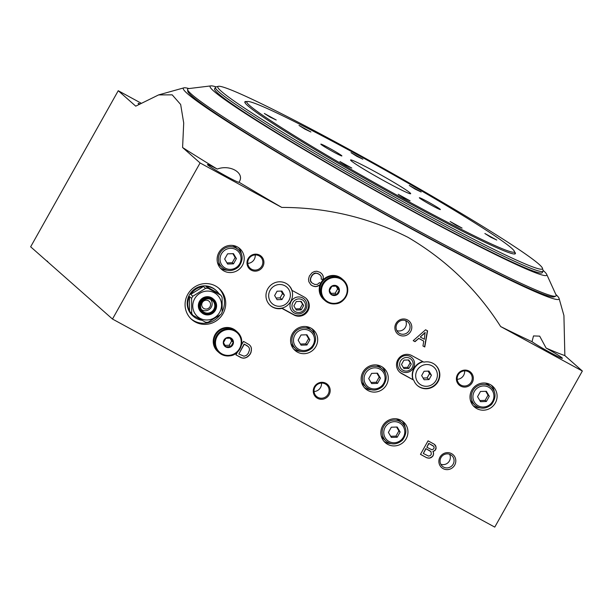 <?xml version="1.0" encoding="UTF-8"?>
<svg xmlns="http://www.w3.org/2000/svg" width="613" height="613" viewBox="0 0 613 613"><rect width="100%" height="100%" fill="white"/><g stroke="black" fill="none" stroke-linecap="round" stroke-linejoin="round"><path stroke-width="0.92" d="M192.896 315.312L205.715 322.292A17.233 16.712 131.4 0 0 208.175 322.208L220.941 314.362A17.233 16.712 131.4 0 0 221.592 313.297A17.233 16.712 131.4 0 0 222.159 312.186L222.113 297.366A17.233 16.712 131.4 0 0 220.879 295.274L218.757 293.405A17.233 16.712 131.4 0 0 216.167 290.501A17.233 16.712 131.4 0 0 205.937 286.424L208.06 288.302A17.233 16.712 131.4 0 0 205.6 288.378L203.478 286.509A17.233 16.712 131.4 0 0 190.712 294.355L192.834 296.225A17.233 16.712 131.4 0 0 191.608 298.401L189.494 296.531A17.233 16.712 131.4 0 0 189.54 311.35L191.662 313.22A17.233 16.712 131.4 0 0 192.896 315.312L190.773 313.442A17.233 16.712 131.4 0 0 193.363 316.339A17.233 16.712 131.4 0 0 201.899 320.262M216.167 290.501L215.538 289.949A17.233 16.712 131.4 0 0 191.601 291.803A17.233 16.712 131.4 0 0 192.727 315.787L193.363 316.339M219.653 312.339A14.651 14.206 131.4 0 0 207.11 291.083A14.651 14.206 131.4 0 0 194.712 313.182A14.651 14.206 131.4 0 0 219.653 312.339M208.06 288.302L220.879 295.274M192.834 296.225L205.6 288.378M191.662 313.22L191.608 298.401M281.98 299.558L284.409 295.221L281.949 291.052L277.061 291.221L274.624 295.55L277.091 299.719L281.98 299.558L280.087 297.887L282.524 293.558L281.06 291.083M288.93 300.508A11.026 10.697 131.4 0 0 282.547 284.846A11.026 10.697 131.4 0 0 268.686 295.213A11.026 10.697 131.4 0 0 288.93 300.508M429.008 379.577L431.437 375.248L428.977 371.08L424.089 371.248L421.652 375.577L424.112 379.746L429.008 379.577L427.115 377.914L429.552 373.578L428.089 371.11M435.958 380.535A11.026 10.697 131.4 0 0 424.365 364.819A11.026 10.697 131.4 0 0 417.76 382.06A11.026 10.697 131.4 0 0 435.958 380.535M423.859 362.153L411.76 355.563A10.337 10.03 131.4 0 0 399.86 372.321A10.337 10.03 131.4 0 0 401.653 373.57L413.752 380.16A13.647 13.241 131.4 0 0 417.376 385.523A13.647 13.241 131.4 0 0 436.333 384.052A13.647 13.241 131.4 0 0 435.437 365.057A13.647 13.241 131.4 0 0 423.859 362.153M399.553 372.037A10.337 10.03 131.4 0 0 401.025 373.018L413.752 380.16M435.268 364.911A13.647 13.241 -48.6 0 1 435.989 383.753A13.647 13.241 -48.6 0 1 417.208 385.37M304.132 296.983L292.033 290.401A13.647 13.241 131.4 0 0 288.416 285.03A13.647 13.241 131.4 0 0 269.452 286.509A13.647 13.241 131.4 0 0 270.348 305.496A13.647 13.241 131.4 0 0 281.926 308.408L294.025 314.998A10.337 10.03 131.4 0 0 305.925 298.24A10.337 10.03 131.4 0 0 304.132 296.983M288.24 284.884A13.647 13.241 -48.6 0 1 291.696 290.095L292.033 290.401M270.18 305.351A13.647 13.241 -48.6 0 0 281.589 308.109L281.926 308.408M281.589 308.109L281.742 308.186A13.785 13.371 131.4 0 0 291.88 290.263M281.857 308.155L293.397 314.438A10.337 10.03 131.4 0 0 305.603 297.964M555.845 294.47A215.424 11.356 -150.7 0 1 559.079 298.408L563.922 315.534L564.857 355.586A258.165 13.616 -150.7 0 1 546.099 348.061L539.678 336.139L533.494 335.932L532.03 341.702A258.165 13.616 -150.7 0 1 500.652 326.553C477.06 289.543 446.18 259.805 408.028 237.346C368.574 217.423 326.491 207.447 281.781 207.424A258.165 13.616 -150.7 0 1 238.97 182.191C245.422 173.333 230.388 164.108 217.232 169.065A258.165 13.616 -150.7 0 1 182.59 147.518L183.708 122.983L180.659 104.486L172.199 94.846L158.591 94.915L135.734 106.156L118.24 90.716L140.844 103.022M118.24 90.716L30.65 246.809L112.486 319.044L494.76 527.111L582.35 371.026L500.652 326.553M559.079 298.408A215.424 11.356 -150.7 0 1 365.624 203.554A215.424 11.356 -150.7 0 1 183.869 87.851A215.424 11.356 -150.7 0 1 188.919 88.563M281.781 207.424L200.083 162.958L112.486 319.044M200.083 162.958L182.59 147.518M237.576 351.977L235.944 354.889L241.989 357.961L244.02 358.184L246.625 357.402L250.035 354.406L251.1 352.123L251.453 348.789L250.824 346.46L249.384 344.79L243.522 341.38L241.461 345.058M320.683 283.267L319.496 282.616L317.434 284.363L314.791 284.463L311.81 282.846L310.492 280.578L310.707 278.271L311.772 275.988L313.496 274.065L315.933 273.183L318.208 273.758L320.093 275.007L321.273 276.754L321.227 279.153L323.066 279.712L323.266 276.294L322.109 274.118L320.239 272.44L316.814 271.237L314.492 271.521L312.132 272.655L309.381 276.011L308.531 279.076L308.814 281.651L310.768 284.7L312.661 285.949L315.948 286.639L319.986 284.915M428.05 440.839L420.472 454.348L426.755 457.765L429.544 458.187L432.809 456.218L433.613 454.011L433.069 451.513L435.46 449.942L436.058 446.961L434.333 444.264L428.05 440.839M413.2 340.675L415.024 341.663L418.786 338.422L423.752 341.127L422.962 345.985L424.778 346.981L427.567 330.859L425.583 329.779L413.2 340.675M223.04 313.58A20.681 20.06 131.4 0 0 219.079 288.47A20.681 20.06 131.4 0 0 190.359 290.708A20.681 20.06 131.4 0 0 191.708 319.48A20.681 20.06 131.4 0 0 223.04 313.58M218.902 252.548A13.785 13.371 -48.6 0 1 239.783 248.617A13.785 13.371 -48.6 0 1 240.687 267.804A13.785 13.371 -48.6 0 1 221.538 269.291A13.785 13.371 -48.6 0 1 218.902 252.548M471.788 390.197A13.785 13.371 -48.6 0 1 492.668 386.259A13.785 13.371 -48.6 0 1 493.572 405.446A13.785 13.371 -48.6 0 1 474.424 406.932A13.785 13.371 -48.6 0 1 471.788 390.197M382.642 425.92A13.785 13.371 -48.6 0 1 403.523 421.989A13.785 13.371 -48.6 0 1 404.427 441.176A13.785 13.371 -48.6 0 1 385.278 442.663A13.785 13.371 -48.6 0 1 382.642 425.92M292.37 333.687A13.785 13.371 -48.6 0 1 313.258 329.748A13.785 13.371 -48.6 0 1 314.155 348.935A13.785 13.371 -48.6 0 1 295.006 350.421A13.785 13.371 -48.6 0 1 292.37 333.687M362.942 372.099A13.785 13.371 -48.6 0 1 383.83 368.16A13.785 13.371 -48.6 0 1 384.726 387.347A13.785 13.371 -48.6 0 1 365.578 388.834A13.785 13.371 -48.6 0 1 362.942 372.099M248.104 258.648A8.62 8.36 -48.6 0 1 262.778 258.157A8.62 8.36 -48.6 0 1 255.483 271.153A8.62 8.36 -48.6 0 1 248.104 258.648M314.377 386.811A8.62 8.36 -48.6 0 1 329.051 386.313A8.62 8.36 -48.6 0 1 321.764 399.308A8.62 8.36 -48.6 0 1 314.377 386.811M457.513 374.589A8.62 8.36 -48.6 0 1 472.186 374.091A8.62 8.36 -48.6 0 1 464.892 387.087A8.62 8.36 -48.6 0 1 457.513 374.589M439.981 457.129A8.62 8.36 -48.6 0 1 454.654 456.631A8.62 8.36 -48.6 0 1 447.36 469.635A8.62 8.36 -48.6 0 1 439.981 457.129M395.99 323.465A8.62 8.36 -48.6 0 1 410.664 322.974A8.62 8.36 -48.6 0 1 403.369 335.97A8.62 8.36 -48.6 0 1 395.99 323.465M564.857 355.586L582.35 371.026M421.246 487.097L420.089 486.078M47.714 261.422L46.389 260.701M238.97 182.191A18.099 0.958 -150.7 0 1 238.97 182.26A18.099 0.958 -150.7 0 1 226.496 176.322A18.099 0.958 -150.7 0 1 207.409 164.552A18.099 0.958 -150.7 0 1 217.232 169.065M546.099 348.061A18.099 0.958 -150.7 0 1 562.428 358.321A18.099 0.958 -150.7 0 1 549.953 352.383A18.099 0.958 -150.7 0 1 532.03 341.702M138.883 104.195A18.099 0.958 -150.7 0 1 138.163 103.428A18.099 0.958 -150.7 0 1 139.557 103.789M396.986 323.925A7.126 6.912 -48.6 0 1 407.783 321.886A7.126 6.912 -48.6 0 1 408.25 331.802A7.126 6.912 -48.6 0 1 396.986 323.925M405.614 320.607A7.126 6.912 -48.6 0 1 396.81 330.576M440.985 457.582A7.126 6.912 -48.6 0 1 451.773 455.551A7.126 6.912 -48.6 0 1 452.241 465.466A7.126 6.912 -48.6 0 1 440.985 457.582M449.605 454.264A7.126 6.912 -48.6 0 1 440.801 464.24M458.133 374.872A7.685 7.456 -48.6 0 1 469.78 372.681A7.685 7.456 -48.6 0 1 470.278 383.37A7.685 7.456 -48.6 0 1 458.133 374.872M464.623 370.857A7.685 7.456 -48.6 0 1 457.168 379.317M315.005 387.094A7.685 7.456 -48.6 0 1 326.645 384.895A7.685 7.456 -48.6 0 1 327.15 395.592A7.685 7.456 -48.6 0 1 315.005 387.094M321.496 383.079A7.685 7.456 -48.6 0 1 314.032 391.531M248.732 258.931A7.685 7.456 -48.6 0 1 260.372 256.74A7.685 7.456 -48.6 0 1 260.877 267.437A7.685 7.456 -48.6 0 1 248.732 258.931M255.223 254.924A7.685 7.456 -48.6 0 1 247.759 263.375M382.428 367.087A13.785 13.371 -48.6 0 1 385.462 373.692M371.271 389.768A13.785 13.371 -48.6 0 1 364.337 387.577M376.382 364.95A12.061 11.701 -48.6 0 1 380.045 367.118L382.313 369.118C387.316 373.968 387.439 379.738 382.681 386.42C377.064 391.01 371.616 391.27 366.344 387.209A12.061 11.701 -48.6 0 1 364.038 372.566A12.061 11.701 -48.6 0 1 382.313 369.118M366.344 387.209L364.076 385.209A12.061 11.701 -48.6 0 1 361.471 381.845M377.493 373.187L371.624 373.386L368.712 378.589L371.662 383.585L377.531 383.386L380.451 378.19L377.493 373.187M370.995 382.458L376.275 382.274L377.531 383.386M376.275 382.274L379.186 377.079L380.451 378.19M379.186 377.079L376.903 373.21M311.856 328.675A13.785 13.371 -48.6 0 1 314.883 335.28M300.699 351.356A13.785 13.371 -48.6 0 1 293.765 349.165M305.81 326.537A12.061 11.701 -48.6 0 1 309.473 328.706L311.741 330.706C316.745 335.556 316.867 341.326 312.101 348.008C306.492 352.598 301.044 352.858 295.772 348.797A12.061 11.701 -48.6 0 1 293.458 334.154A12.061 11.701 -48.6 0 1 311.741 330.706M295.772 348.797L293.504 346.797A12.061 11.701 -48.6 0 1 290.899 343.433M306.921 334.775L301.052 334.974L298.133 340.177L301.09 345.173L306.96 344.973L309.871 339.778L306.921 334.775M300.424 344.039L305.695 343.862L306.96 344.973M305.695 343.862L308.615 338.667L309.871 339.778M308.615 338.667L306.331 334.798M402.128 420.909A13.785 13.371 -48.6 0 1 405.155 427.514M390.971 443.59A13.785 13.371 -48.6 0 1 384.037 441.406M396.082 418.779A12.061 11.701 -48.6 0 1 399.745 420.947L402.005 422.947C407.017 427.797 407.139 433.56 402.373 440.249C396.757 444.839 391.316 445.099 386.044 441.031A12.061 11.701 -48.6 0 1 383.73 426.387A12.061 11.701 -48.6 0 1 402.005 422.947M386.044 441.031L383.776 439.031A12.061 11.701 -48.6 0 1 381.171 435.674M397.193 427.016L391.324 427.215L388.404 432.41L391.362 437.414L397.232 437.215L400.143 432.012L397.193 427.016M390.688 436.28L395.967 436.104L397.232 437.215M395.967 436.104L398.887 430.901L400.143 432.012M398.887 430.901L396.603 427.031M491.274 385.186A13.785 13.371 -48.6 0 1 494.3 391.791M480.117 407.867A13.785 13.371 -48.6 0 1 473.182 405.676M485.228 383.048A12.061 11.701 -48.6 0 1 488.89 385.217L491.151 387.217C496.162 392.067 496.285 397.837 491.519 404.519C485.902 409.109 480.462 409.369 475.19 405.308A12.061 11.701 -48.6 0 1 472.876 390.665A12.061 11.701 -48.6 0 1 491.151 387.217M475.19 405.308L472.922 403.308A12.061 11.701 -48.6 0 1 470.317 399.944M486.339 391.286L480.469 391.485L477.55 396.688L480.508 401.684L486.377 401.484L489.289 396.289L486.339 391.286M479.833 400.55L485.113 400.373L486.377 401.484M485.113 400.373L488.032 395.178L489.289 396.289M488.032 395.178L485.749 391.309M238.38 247.537A13.785 13.371 -48.6 0 1 241.415 254.15M227.231 270.218A13.785 13.371 -48.6 0 1 220.297 268.034M232.342 245.407A12.061 11.701 -48.6 0 1 236.005 247.575L238.265 249.575C243.277 254.426 243.399 260.188 238.633 266.877C233.017 271.467 227.576 271.728 222.304 267.666A12.061 11.701 -48.6 0 1 219.99 253.016A12.061 11.701 -48.6 0 1 238.265 249.575M222.304 267.666L220.036 265.667A12.061 11.701 -48.6 0 1 217.431 262.303M233.453 253.644L227.584 253.843L224.664 259.038L227.615 264.042L233.492 263.843L236.403 258.64L233.453 253.644M226.948 262.908L232.227 262.732L233.492 263.843M232.227 262.732L235.147 257.529L236.403 258.64M235.147 257.529L232.863 253.659M413.43 368.015A8.62 8.36 131.4 0 0 406.044 355.509A8.62 8.36 131.4 0 0 398.756 368.513A8.62 8.36 131.4 0 0 413.43 368.015M422.778 361.563A13.785 13.371 131.4 0 0 412.947 379.508M305.803 309.435A8.62 8.36 131.4 0 0 298.424 296.937A8.62 8.36 131.4 0 0 291.129 309.933A8.62 8.36 131.4 0 0 305.803 309.435M423.162 361.77A13.785 13.371 131.4 0 0 413.208 379.738M304.646 308.914A6.896 6.689 131.4 0 0 298.746 298.914A6.896 6.689 131.4 0 0 292.907 309.312A6.896 6.689 131.4 0 0 304.646 308.914M303.657 305.542L301.228 309.879L296.34 310.04L293.872 305.879L296.309 301.542L301.198 301.381L303.657 305.542L300.608 301.397M412.273 367.493A6.896 6.689 131.4 0 0 406.365 357.494A6.896 6.689 131.4 0 0 400.534 367.892A6.896 6.689 131.4 0 0 412.273 367.493M411.285 364.122L408.848 368.459L403.959 368.62L401.5 364.459L403.929 360.122L408.825 359.961L411.285 364.122L408.227 359.977M423.116 378.052L427.115 377.914M431.437 375.248L429.552 373.578M276.088 298.025L280.087 297.887M284.409 295.221L282.524 293.558M403.293 367.493L407.591 367.348L408.848 368.459M407.591 367.348L410.02 363.011M295.665 308.914L299.972 308.768L301.228 309.879M299.972 308.768L302.401 304.431M222.182 311.718A20.681 20.06 131.4 0 0 218.443 287.934M191.095 318.913A20.681 20.06 131.4 0 0 220.205 314.875M213.715 299.374L213.086 298.815A8.965 8.689 131.4 0 0 200.643 299.78A8.965 8.689 131.4 0 0 201.225 312.255L201.853 312.806A8.965 8.689 131.4 0 0 215.431 310.247A8.965 8.689 131.4 0 0 201.271 300.339A8.965 8.689 131.4 0 0 201.853 312.806M214.971 310.04A8.276 8.023 131.4 0 0 207.884 298.041A8.276 8.023 131.4 0 0 200.88 310.515A8.276 8.023 131.4 0 0 214.971 310.04M214.634 309.856A7.885 7.647 131.4 0 0 207.884 298.424A7.885 7.647 131.4 0 0 201.217 310.316A7.885 7.647 131.4 0 0 214.634 309.856M213.837 309.335A7.241 7.019 131.4 0 0 202.397 301.335A7.241 7.019 131.4 0 0 202.872 311.404A7.241 7.019 131.4 0 0 213.837 309.335M210.497 299.351A7.241 7.019 131.4 0 0 210.497 299.343A6.896 6.689 131.4 0 1 201.424 309.611M209.983 306.73A4.498 4.36 131.4 0 0 206.129 300.201A4.498 4.36 131.4 0 0 202.321 306.99A4.498 4.36 131.4 0 0 209.983 306.73M413.246 340.636L415.024 341.663M414.832 341.502L418.786 338.422M418.595 338.253L423.752 341.127M422.97 345.931L424.778 346.981M424.594 346.812L427.368 330.752M425.246 332.683L420.227 337.004L424.365 339.257L425.054 332.514L420.227 337.004M420.495 454.302L426.755 457.765M426.564 457.605L428.265 458.149M428.081 457.988L429.544 458.187M429.353 458.018L430.847 457.788M430.655 457.627L431.813 457.214M431.629 457.053L432.809 456.218M432.617 456.049L433.284 455.367M433.092 455.206L433.613 454.011M433.422 453.842L433.521 452.639M433.33 452.471L433.069 451.513M432.885 451.344L433.59 451.352M433.406 451.183L434.824 450.701M434.632 450.532L435.46 449.942M435.276 449.781L435.843 449.268M435.651 449.107L436.15 448.333M435.958 448.172L436.058 446.961M435.866 446.793L435.774 445.927M435.582 445.758L434.885 444.731M425.981 448.754L423.33 453.482L428.556 456.103L430.372 455.551L431.299 454.287L431.016 451.712L425.797 448.586L423.33 453.482M431.016 451.712L430.28 451.091M430.096 450.93L425.797 448.586M428.924 443.521L426.84 447.237L431.889 449.766L433.644 448.954L434.142 447.682L433.789 446.387L428.732 443.352L426.84 447.237M428.732 443.352L433.222 445.858M310.684 284.616L311.665 285.413M311.481 285.244L312.661 285.949M312.469 285.781L313.749 286.325M313.557 286.156L315.097 286.616M314.906 286.447L315.948 286.639M315.756 286.47L317.411 286.332M317.22 286.164L318.806 285.765M318.614 285.604L319.871 285.03M319.679 284.861L320.193 284.355M311.006 281.965L311.81 282.846M310.822 281.796L310.699 281.359M310.515 281.191L310.492 280.578M310.301 280.417L310.469 279.467M310.278 279.298L310.707 278.271M310.515 278.11L311.205 276.999M311.013 276.838L311.772 275.988M311.58 275.819L312.599 274.9M312.408 274.731L313.496 274.065M313.312 273.896L314.469 273.49M314.277 273.321L315.251 273.252M315.059 273.084L315.933 273.183M315.749 273.023L317.12 273.39M316.929 273.222L318.208 273.758M318.017 273.59L319.197 274.302M319.005 274.134L320.093 275.007M321.235 279.045L323.066 279.712M322.882 279.543L323.335 278.095M323.143 277.927L323.266 276.294M323.074 276.126L322.813 275.168M322.622 274.999L322.109 274.118M321.917 273.95L321.036 273.069M235.967 354.843L240.74 357.502M240.549 357.333L241.989 357.961M241.798 357.793L243.169 358.168M242.986 358L244.02 358.184M243.836 358.023L245.491 357.885M245.3 357.716L246.625 357.402M246.434 357.233L247.851 356.743M247.667 356.582L249.2 355.494M249.016 355.333L250.035 354.406M249.843 354.237L250.602 353.394M250.411 353.226L251.1 352.123M250.909 351.954L251.453 350.329M251.269 350.161L251.453 348.789M251.269 348.621L251.269 347.586M251.077 347.418L250.824 346.46M250.633 346.291L250.181 345.671M249.997 345.502L249.261 344.705M244.296 344.23L238.802 354.023L244.051 356.214L246.487 355.341L248.211 353.417L249.514 349.939L249.284 348.046L248.342 346.651L244.112 344.062L238.802 354.023M248.342 346.651L247.277 345.847M247.085 345.686L244.112 344.062M189.494 296.531L189.54 311.35M218.757 293.405L205.937 286.424M203.478 286.509L190.712 294.355M538.904 264.172A186.13 9.816 -150.7 0 1 542.451 268.249A186.13 9.816 -150.7 0 1 375.309 186.298A186.13 9.816 -150.7 0 1 218.274 86.326A186.13 9.816 -150.7 0 1 369.685 160.69A186.13 9.816 -150.7 0 1 538.904 264.172M514.499 251.782A155.104 8.176 -150.7 0 1 515.372 253.652A155.104 8.176 -150.7 0 1 376.106 184.873A155.104 8.176 -150.7 0 1 244.848 101.835A155.104 8.176 -150.7 0 1 246.893 101.612M514.399 251.43A153.38 8.084 -150.7 0 1 376.658 183.892A153.38 8.084 -150.7 0 1 247.254 101.513A153.38 8.084 -150.7 0 1 372.022 162.79A153.38 8.084 -150.7 0 1 511.472 248.066A153.38 8.084 -150.7 0 1 514.399 251.43L515.058 253.767A155.104 8.176 -150.7 0 1 515.089 253.882M244.802 102.202A155.104 8.176 -150.7 0 1 244.909 102.164L247.254 101.513M410.105 200.88L404.044 197.999L398.212 194.306L410.105 200.88M341.656 155.633A12.061 0.636 -150.7 0 1 341.885 155.94A12.061 0.636 -150.7 0 1 331.051 150.591A12.061 0.636 -150.7 0 1 320.844 144.132A12.061 0.636 -150.7 0 1 330.407 148.775A12.061 0.636 -150.7 0 1 341.656 155.633M440.165 209.255A12.061 0.636 -150.7 0 1 440.387 209.554A12.061 0.636 -150.7 0 1 429.56 204.206A12.061 0.636 -150.7 0 1 419.353 197.746A12.061 0.636 -150.7 0 1 428.916 202.39A12.061 0.636 -150.7 0 1 440.165 209.255M462.079 228.097L456.018 225.216L450.18 221.546L462.079 228.097M310.921 131.987L304.86 129.105L299.021 125.435L310.921 131.987M421.185 192.007L415.131 189.118L409.292 185.455L421.185 192.007M351.808 168.077L345.747 165.196L339.916 161.525L351.808 168.077M496.768 240.058L490.706 237.177L484.875 233.507L496.768 240.058M276.225 120.025L270.164 117.137L264.333 113.466L276.225 120.025M362.888 159.204L356.827 156.323L350.996 152.629L362.888 159.204M410.02 192.85A34.466 1.816 -150.7 0 1 410.672 193.708A34.466 1.816 -150.7 0 1 379.731 178.429A34.466 1.816 -150.7 0 1 350.559 159.97A34.466 1.816 -150.7 0 1 377.892 173.241A34.466 1.816 -150.7 0 1 410.02 192.85M543.041 270.325A193.018 10.176 -150.7 0 1 543.095 270.371A193.018 10.176 -150.7 0 1 546.681 274.325L556.022 294.868A211.27 11.141 -150.7 0 1 555.753 296.133L554.183 296.838A210.251 11.088 -150.7 0 1 365.754 203.317A210.251 11.088 -150.7 0 1 187.762 91.214L187.547 89.506A211.27 11.141 -150.7 0 1 188.482 88.617L210.887 85.889A193.018 10.176 -150.7 0 1 216.205 86.908M555.753 296.133A211.27 11.141 -150.7 0 1 366.413 202.152A211.27 11.141 -150.7 0 1 187.547 89.506M546.681 274.325A193.018 10.176 -150.7 0 1 373.447 189.616A193.018 10.176 -150.7 0 1 210.887 85.889M542.451 268.249L543.118 270.586A187.854 9.908 -150.7 0 1 543.087 271.176L542.244 272.678A187.854 9.908 -150.7 0 1 373.578 189.379A187.854 9.908 -150.7 0 1 214.604 88.816L215.447 87.314A187.854 9.908 -150.7 0 1 215.937 86.985L218.274 86.326M543.087 271.176A187.854 9.908 -150.7 0 1 374.42 187.877A187.854 9.908 -150.7 0 1 215.447 87.314M336.866 285.942A5.172 5.011 -48.6 0 1 336.897 294.776A5.172 5.011 -48.6 0 1 329.258 290.616A5.172 5.011 -48.6 0 1 336.866 285.942M331.863 286.263L336.752 286.095L339.211 290.263L336.782 294.592L331.886 294.761L329.426 290.593L331.863 286.263M340.031 277.513A13.785 13.371 -48.6 0 1 342.414 279.183L343.341 279.995A13.785 13.371 -48.6 0 1 344.238 299.182A13.785 13.371 -48.6 0 1 325.089 300.669A13.785 13.371 -48.6 0 1 323.258 282.662A13.785 13.371 -48.6 0 1 340.951 278.325A13.785 13.371 -48.6 0 1 343.341 279.995C349.05 285.512 349.18 292.102 343.74 299.757C339.02 304.868 332.805 305.174 325.089 300.669L324.17 299.857A13.785 13.371 -48.6 0 1 322.331 281.85A13.785 13.371 -48.6 0 1 340.031 277.513M324.124 299.818A13.785 13.371 -48.6 0 1 324.07 299.772A13.785 13.371 -48.6 0 1 322.239 281.765A13.785 13.371 -48.6 0 1 339.939 277.428A13.785 13.371 -48.6 0 1 342.322 279.099A13.785 13.371 -48.6 0 1 342.368 279.145M324.07 299.772L323.641 299.397A13.785 13.371 -48.6 0 1 321.81 281.39A13.785 13.371 -48.6 0 1 339.502 277.053A13.785 13.371 -48.6 0 1 341.893 278.723L342.322 279.099M331.035 293.366L335.227 293.221L336.782 294.592M335.227 293.221L337.656 288.892L339.211 290.263M337.656 288.892L336.008 286.095M230.894 337.978A5.172 5.011 -48.6 0 1 230.925 346.812A5.172 5.011 -48.6 0 1 223.285 342.652A5.172 5.011 -48.6 0 1 230.894 337.978M225.883 338.299L230.779 338.131L233.239 342.299L230.802 346.629L225.913 346.797L223.454 342.629L225.883 338.299M234.051 329.549A13.785 13.371 -48.6 0 1 236.442 331.219L237.361 332.039A13.785 13.371 -48.6 0 1 238.265 351.218A13.785 13.371 -48.6 0 1 219.117 352.705A13.785 13.371 -48.6 0 1 217.278 334.698A13.785 13.371 -48.6 0 1 234.978 330.369A13.785 13.371 -48.6 0 1 237.361 332.039C243.07 337.548 243.208 344.138 237.76 351.793C233.04 356.904 226.825 357.21 219.117 352.705L218.19 351.893A13.785 13.371 -48.6 0 1 216.358 333.886A13.785 13.371 -48.6 0 1 234.051 329.549M218.144 351.854A13.785 13.371 -48.6 0 1 218.098 351.808A13.785 13.371 -48.6 0 1 216.266 333.801A13.785 13.371 -48.6 0 1 233.959 329.465A13.785 13.371 -48.6 0 1 236.342 331.135A13.785 13.371 -48.6 0 1 236.396 331.181M218.098 351.808L217.669 351.433A13.785 13.371 -48.6 0 1 215.83 333.426A13.785 13.371 -48.6 0 1 233.53 329.089A13.785 13.371 -48.6 0 1 235.913 330.759L236.342 331.135M225.063 345.403L229.254 345.257L230.802 346.629M229.254 345.257L231.683 340.928L233.239 342.299M231.683 340.928L230.028 338.131M401.025 373.018L401.653 373.57M293.397 314.438L294.025 314.998M365.463 373.424A10.682 10.36 -48.6 0 1 383.661 372.811A10.682 10.36 -48.6 0 1 374.612 388.926A10.682 10.36 -48.6 0 1 365.463 373.424M294.891 335.012A10.682 10.36 -48.6 0 1 313.082 334.399A10.682 10.36 -48.6 0 1 304.04 350.513A10.682 10.36 -48.6 0 1 294.891 335.012M385.163 427.253A10.682 10.36 -48.6 0 1 403.354 426.633A10.682 10.36 -48.6 0 1 394.312 442.755A10.682 10.36 -48.6 0 1 385.163 427.253M474.309 391.523A10.682 10.36 -48.6 0 1 492.5 390.91A10.682 10.36 -48.6 0 1 483.458 407.024A10.682 10.36 -48.6 0 1 474.309 391.523M221.423 253.882A10.682 10.36 -48.6 0 1 239.614 253.261A10.682 10.36 -48.6 0 1 230.572 269.383A10.682 10.36 -48.6 0 1 221.423 253.882M340.744 279.038A13.095 12.704 -48.6 0 1 340.82 301.42A13.095 12.704 -48.6 0 1 321.465 290.884A13.095 12.704 -48.6 0 1 340.744 279.038M234.764 331.074A13.095 12.704 -48.6 0 1 234.84 353.456A13.095 12.704 -48.6 0 1 215.485 342.92A13.095 12.704 -48.6 0 1 234.764 331.074M183.869 87.851L158.591 94.915"/></g></svg>

